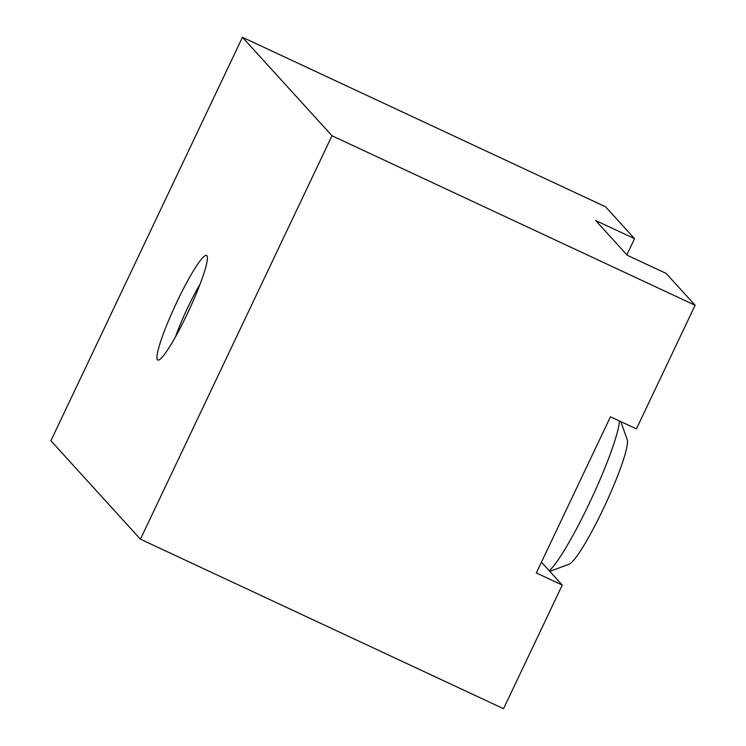 <?xml version="1.0" encoding="UTF-8"?>
<svg xmlns="http://www.w3.org/2000/svg" width="746" height="746" viewBox="0 0 746 746"><rect width="100%" height="100%" fill="white"/><g stroke="black" fill="none" stroke-linecap="round" stroke-linejoin="round"><path stroke-width="1.12" d="M626.864 254.843L634.548 238.664L605.575 206.81L242.45 37.3L50.887 440.737L140.425 539.19L503.55 708.7L562.26 585.069L541.437 562.176M562.26 585.069L536.318 572.956L610.47 416.79L636.413 428.903L695.113 305.263L666.15 273.418L627.237 255.253L595.634 220.499L634.548 238.664M695.113 305.263L331.989 135.753L242.45 37.3M331.989 135.753L140.425 539.19M176.905 301.971A57.703 7.236 -65 0 0 158.786 360.02A57.703 7.236 -65 0 0 188.719 310.821A57.703 7.236 -65 0 0 207.211 256.279A57.703 7.236 -65 0 0 176.905 301.971M549.811 571.389L569.105 564.2A69.247 8.682 -65 0 0 605.034 505.163A69.247 8.682 -65 0 0 627.218 439.711L620.803 421.611M549.252 570.774A86.555 10.845 -65 0 0 590.963 499.839A86.555 10.845 -65 0 0 619.469 420.996M200.105 284.114A46.765 5.865 -65 0 0 187.731 307.66A46.765 5.865 -65 0 0 175.562 336.698"/></g></svg>
